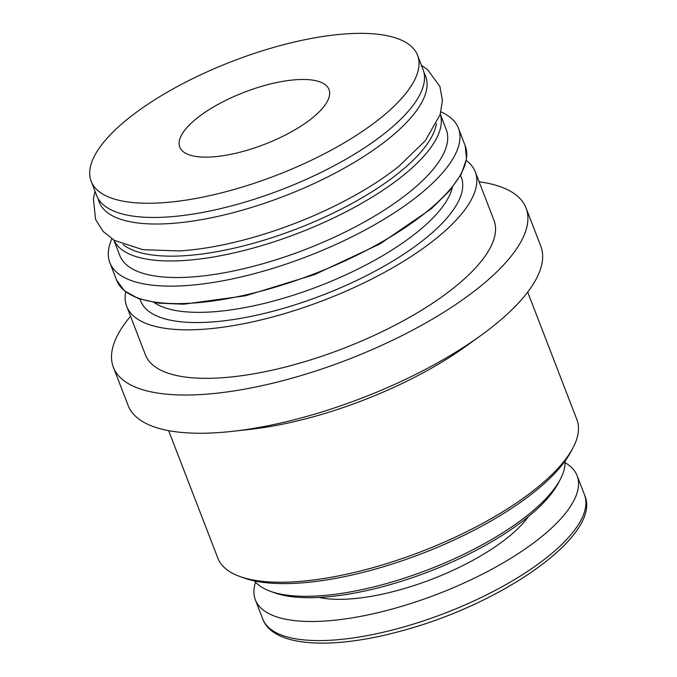 <?xml version="1.0" encoding="UTF-8"?>
<svg xmlns="http://www.w3.org/2000/svg" width="677" height="677" viewBox="0 0 677 677"><rect width="100%" height="100%" fill="white"/><g stroke="black" fill="none" stroke-linecap="round" stroke-linejoin="round"><path stroke-width="1.02" d="M255.542 582.135A172.44 60.245 -21.1 0 0 255.356 599.83A172.44 60.245 -21.1 0 0 437.917 593.957A172.44 60.245 -21.1 0 0 577.109 475.677A172.44 60.245 -21.1 0 0 565.075 462.696M254.501 580.917A167.439 58.501 -21.1 0 0 270.351 591.283L274.439 592.764A163.902 57.266 -21.1 0 0 429.26 571.515A163.902 57.266 -21.1 0 0 558.22 483.26L560.251 479.426A167.439 58.501 -21.1 0 0 565.033 461.088M270.351 591.283A167.439 58.501 -21.1 0 0 428.507 569.577A167.439 58.501 -21.1 0 0 560.251 479.426M168.641 430.657L217.808 558.06A192.429 67.226 -21.1 0 0 239.776 576.457L243.864 577.93A188.9 65.999 -21.1 0 0 422.287 553.447A188.9 65.999 -21.1 0 0 570.906 451.737L572.945 447.895A192.429 67.226 -21.1 0 0 576.863 419.512L527.705 292.109M239.776 576.457A192.429 67.226 -21.1 0 0 421.534 551.51A192.429 67.226 -21.1 0 0 572.945 447.895M130.534 316.269A221.167 77.271 -21.1 0 0 113.364 367.239L128.122 405.464A221.167 77.271 -21.1 0 0 232.795 431.3L250.524 429.311A192.429 67.226 -21.1 0 0 466.14 346.116L480.611 335.674A221.167 77.271 -21.1 0 0 540.805 246.225L526.054 207.991A221.167 77.271 -21.1 0 0 479.096 181.774M232.795 431.3A221.167 77.271 -21.1 0 0 480.611 335.674M113.364 367.239A221.167 77.271 -21.1 0 0 347.529 359.707A221.167 77.271 -21.1 0 0 526.054 207.991M125.702 291.863A186.81 65.263 -21.1 0 0 126.709 306.368L145.428 354.866A186.81 65.263 -21.1 0 0 343.205 348.503A186.81 65.263 -21.1 0 0 493.99 220.363L475.279 171.865A186.81 65.263 -21.1 0 0 466.275 160.441M126.709 306.368A186.81 65.263 -21.1 0 0 324.486 300.004A186.81 65.263 -21.1 0 0 475.279 171.865M111.857 238.829A186.81 65.263 -21.1 0 0 109.852 262.676A186.81 65.263 -21.1 0 0 307.629 256.312A186.81 65.263 -21.1 0 0 458.422 128.173A186.81 65.263 -21.1 0 0 440.913 111.857M113.863 240.09L119.829 255.559A174.937 61.116 -21.1 0 0 305.039 249.601A174.937 61.116 -21.1 0 0 446.245 129.603L440.278 114.134M113.914 240.123A174.937 61.116 -21.1 0 0 298.65 233.032A174.937 61.116 -21.1 0 0 440.262 114.193M123.146 244.609A171.399 59.881 -21.1 0 0 297.008 228.792A171.399 59.881 -21.1 0 0 436.428 123.722M95.034 191.295L93.375 198.581L95.559 219.356L103.073 231.373L114.328 240.369L142.839 249.695L179.278 250.93A174.937 61.116 -21.1 0 0 399.1 166.11L425.266 140.714L440.118 114.65L442.419 100.433L439.915 86.487L427.568 69.629L421.449 65.339M98.182 198.657A174.937 61.116 -21.1 0 0 284.391 196.085A174.937 61.116 -21.1 0 0 424.064 72.913M91.167 181.284L96.65 195.484A174.937 61.116 -21.1 0 0 281.86 189.526A174.937 61.116 -21.1 0 0 423.066 69.528L417.582 55.328A174.937 61.116 -21.1 0 0 284.171 44.547A174.937 61.116 -21.1 0 0 109.682 135.451A174.937 61.116 -21.1 0 0 91.167 181.284A174.937 61.116 -21.1 0 0 276.377 175.326A174.937 61.116 -21.1 0 0 417.582 55.328M320.526 110.469A79.971 27.943 158.9 0 1 240.758 152.029A79.971 27.943 158.9 0 1 179.769 147.095A79.971 27.943 158.9 0 1 188.231 126.142A79.971 27.943 158.9 0 1 267.999 84.583A79.971 27.943 158.9 0 1 328.988 89.516A79.971 27.943 158.9 0 1 320.526 110.469M584.471 494.769C602.97 534.136 503.011 604.112 400.708 631.125C330.892 650.233 272.797 646.772 262.718 618.922A172.44 60.245 -21.1 0 0 445.28 613.049A172.44 60.245 -21.1 0 0 584.471 494.769L577.109 475.677M319.019 597.427A126.827 44.31 -21.1 0 0 432.18 579.097A126.827 44.31 -21.1 0 0 528.322 516.669M140.097 299.158A171.814 60.025 -21.1 0 0 322.607 295.121A171.814 60.025 -21.1 0 0 460.521 175.512M154.128 302.517A164.316 57.41 -21.1 0 0 319.129 286.117A164.316 57.41 -21.1 0 0 452.38 187.427M465.158 145.648L466.546 158.748L461.342 174.006L449.553 190.829L431.579 208.55L380.034 243.889L314.67 274.549L245.649 295.747L183.729 304.193L158.503 303.135L138.472 298.591L124.365 290.78L116.596 280.151A186.81 65.263 -21.1 0 0 314.373 273.787A186.81 65.263 -21.1 0 0 465.158 145.648L458.422 128.173M262.718 618.922L255.356 599.83M116.596 280.151L109.852 262.676"/></g></svg>

